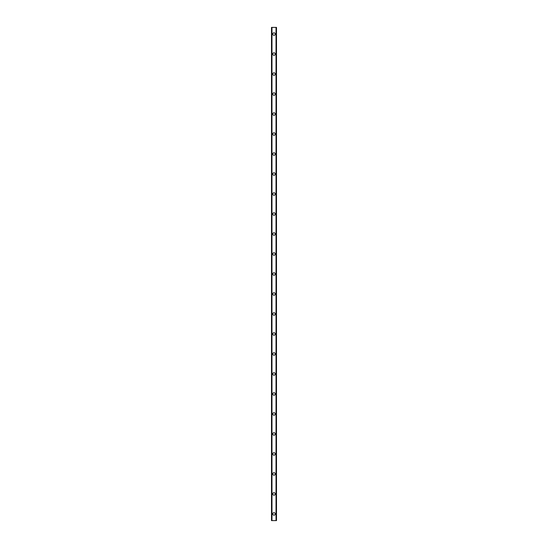 <?xml version="1.0" encoding="UTF-8"?>
<svg xmlns="http://www.w3.org/2000/svg" width="548" height="548" viewBox="0 0 548 548"><rect width="100%" height="100%" fill="white"/><g stroke="black" fill="none" stroke-linecap="round" stroke-linejoin="round"><path stroke-width="0.82" d="M272.753 513.935A1.247 1.247 0 0 1 274 512.688A1.247 1.247 0 0 1 275.247 513.935A1.247 1.247 0 0 1 274 515.182A1.247 1.247 0 0 1 272.753 513.935M272.753 493.94A1.247 1.247 0 0 1 274 492.693A1.247 1.247 0 0 1 275.247 493.94A1.247 1.247 0 0 1 274 495.193A1.247 1.247 0 0 1 272.753 493.94M272.753 473.945A1.247 1.247 0 0 1 274 472.698A1.247 1.247 0 0 1 275.247 473.945A1.247 1.247 0 0 1 274 475.198A1.247 1.247 0 0 1 272.753 473.945M272.753 453.95A1.247 1.247 0 0 1 274 452.703A1.247 1.247 0 0 1 275.247 453.95A1.247 1.247 0 0 1 274 455.203A1.247 1.247 0 0 1 272.753 453.95M272.753 433.954A1.247 1.247 0 0 1 274 432.708A1.247 1.247 0 0 1 275.247 433.954A1.247 1.247 0 0 1 274 435.208A1.247 1.247 0 0 1 272.753 433.954M272.753 413.959A1.247 1.247 0 0 1 274 412.713A1.247 1.247 0 0 1 275.247 413.959A1.247 1.247 0 0 1 274 415.213A1.247 1.247 0 0 1 272.753 413.959M272.753 393.971A1.247 1.247 0 0 1 274 392.717A1.247 1.247 0 0 1 275.247 393.971A1.247 1.247 0 0 1 274 395.218A1.247 1.247 0 0 1 272.753 393.971M272.753 373.976A1.247 1.247 0 0 1 274 372.722A1.247 1.247 0 0 1 275.247 373.976A1.247 1.247 0 0 1 274 375.222A1.247 1.247 0 0 1 272.753 373.976M272.753 353.981A1.247 1.247 0 0 1 274 352.727A1.247 1.247 0 0 1 275.247 353.981A1.247 1.247 0 0 1 274 355.227A1.247 1.247 0 0 1 272.753 353.981M272.753 333.985A1.247 1.247 0 0 1 274 332.732A1.247 1.247 0 0 1 275.247 333.985A1.247 1.247 0 0 1 274 335.232A1.247 1.247 0 0 1 272.753 333.985M272.753 313.99A1.247 1.247 0 0 1 274 312.737A1.247 1.247 0 0 1 275.247 313.99A1.247 1.247 0 0 1 274 315.237A1.247 1.247 0 0 1 272.753 313.99M272.753 293.995A1.247 1.247 0 0 1 274 292.742A1.247 1.247 0 0 1 275.247 293.995A1.247 1.247 0 0 1 274 295.242A1.247 1.247 0 0 1 272.753 293.995M272.753 274A1.247 1.247 0 0 1 274 272.753A1.247 1.247 0 0 1 275.247 274A1.247 1.247 0 0 1 274 275.247A1.247 1.247 0 0 1 272.753 274M272.753 254.005A1.247 1.247 0 0 1 274 252.758A1.247 1.247 0 0 1 275.247 254.005A1.247 1.247 0 0 1 274 255.258A1.247 1.247 0 0 1 272.753 254.005M272.753 234.01A1.247 1.247 0 0 1 274 232.763A1.247 1.247 0 0 1 275.247 234.01A1.247 1.247 0 0 1 274 235.263A1.247 1.247 0 0 1 272.753 234.01M272.753 214.015A1.247 1.247 0 0 1 274 212.768A1.247 1.247 0 0 1 275.247 214.015A1.247 1.247 0 0 1 274 215.268A1.247 1.247 0 0 1 272.753 214.015M272.753 194.019A1.247 1.247 0 0 1 274 192.773A1.247 1.247 0 0 1 275.247 194.019A1.247 1.247 0 0 1 274 195.273A1.247 1.247 0 0 1 272.753 194.019M272.753 174.024A1.247 1.247 0 0 1 274 172.778A1.247 1.247 0 0 1 275.247 174.024A1.247 1.247 0 0 1 274 175.278A1.247 1.247 0 0 1 272.753 174.024M272.753 154.029A1.247 1.247 0 0 1 274 152.782A1.247 1.247 0 0 1 275.247 154.029A1.247 1.247 0 0 1 274 155.283A1.247 1.247 0 0 1 272.753 154.029M272.753 134.041A1.247 1.247 0 0 1 274 132.787A1.247 1.247 0 0 1 275.247 134.041A1.247 1.247 0 0 1 274 135.288A1.247 1.247 0 0 1 272.753 134.041M272.753 114.046A1.247 1.247 0 0 1 274 112.792A1.247 1.247 0 0 1 275.247 114.046A1.247 1.247 0 0 1 274 115.292A1.247 1.247 0 0 1 272.753 114.046M272.753 94.051A1.247 1.247 0 0 1 274 92.797A1.247 1.247 0 0 1 275.247 94.051A1.247 1.247 0 0 1 274 95.297A1.247 1.247 0 0 1 272.753 94.051M272.753 74.055A1.247 1.247 0 0 1 274 72.802A1.247 1.247 0 0 1 275.247 74.055A1.247 1.247 0 0 1 274 75.302A1.247 1.247 0 0 1 272.753 74.055M272.753 54.06A1.247 1.247 0 0 1 274 52.807A1.247 1.247 0 0 1 275.247 54.06A1.247 1.247 0 0 1 274 55.307A1.247 1.247 0 0 1 272.753 54.06M272.753 34.065A1.247 1.247 0 0 1 274 32.818A1.247 1.247 0 0 1 275.247 34.065A1.247 1.247 0 0 1 274 35.312A1.247 1.247 0 0 1 272.753 34.065M276.425 27.4L271.5 27.4L271.5 520.6L276.5 520.6L276.5 27.4L276.425 520.6M276.041 520.6L276.041 27.4L276.069 520.6M271.931 520.6L271.931 27.4L271.959 520.6M271.5 27.4L271.5 520.6L271.5 27.4M271.972 27.4L271.972 520.6M276.028 27.4L276.028 520.6M276.5 27.4L276.5 520.6L276.5 27.4M271.575 27.4L271.575 520.6"/></g></svg>
